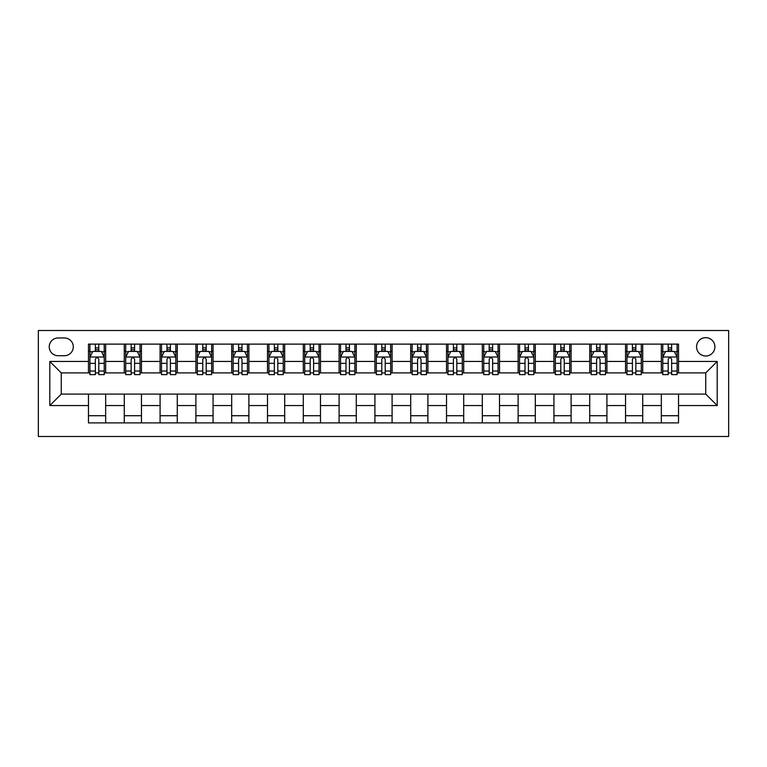 <?xml version="1.0" encoding="UTF-8"?>
<svg xmlns="http://www.w3.org/2000/svg" width="767" height="767" viewBox="0 0 767 767"><rect width="100%" height="100%" fill="white"/><g stroke="black" fill="none" stroke-linecap="round" stroke-linejoin="round"><path stroke-width="1.15" d="M705.736 337.672A9.166 9.166 0 0 0 696.57 346.837A9.166 9.166 0 0 0 705.736 356.003A9.166 9.166 0 0 0 714.902 346.837A9.166 9.166 0 0 0 705.736 337.672M38.35 436.49L728.65 436.49L728.65 330.51L38.35 330.51L38.35 436.49M58.11 355.715L64.418 355.715A8.878 8.878 0 0 0 73.296 346.837A8.878 8.878 0 0 0 64.418 337.959L58.11 337.959A8.878 8.878 0 0 0 49.232 346.837A8.878 8.878 0 0 0 58.11 355.715M88.473 405.551L49.807 405.551L49.807 361.449L88.473 361.449L88.473 372.906L61.264 372.906L61.264 394.094L88.473 394.094L88.473 422.885L678.527 422.885L678.527 394.094L705.736 394.094L705.736 372.906L678.527 372.906L678.527 361.449L717.193 361.449L717.193 405.551L678.527 405.551M678.527 361.449L678.527 344.115L88.473 344.115L88.473 361.449M661.336 344.115L661.336 372.906L662.774 372.906M668.21 372.906L671.652 372.906M677.088 372.906L678.527 372.906M661.336 372.906L641.289 372.906M625.536 344.115L625.536 372.906L626.965 372.906M632.411 372.906L635.843 372.906M625.536 372.906L605.489 372.906M589.727 344.115L589.727 372.906L591.165 372.906M596.601 372.906L600.043 372.906M589.727 372.906L569.68 372.906M553.927 344.115L553.927 372.906L555.356 372.906M560.802 372.906L564.234 372.906M553.927 372.906L533.88 372.906M518.118 344.115L518.118 372.906L519.556 372.906M525.002 372.906L528.434 372.906M518.118 372.906L498.071 372.906M482.318 344.115L482.318 372.906L483.747 372.906M489.193 372.906L492.635 372.906M482.318 372.906L462.271 372.906M446.519 344.115L446.519 372.906L447.947 372.906M453.393 372.906L456.825 372.906M446.519 372.906L426.462 372.906M410.709 344.115L410.709 372.906L412.147 372.906M417.584 372.906L421.025 372.906M410.709 372.906L390.662 372.906M374.91 344.115L374.91 372.906L376.338 372.906M381.784 372.906L385.216 372.906M374.91 372.906L354.853 372.906M339.1 344.115L339.1 372.906L340.538 372.906M345.975 372.906L349.416 372.906M339.1 372.906L319.053 372.906M303.301 344.115L303.301 372.906L304.729 372.906M310.175 372.906L313.607 372.906M303.301 372.906L283.253 372.906M267.491 344.115L267.491 372.906L268.929 372.906M274.365 372.906L277.807 372.906M267.491 372.906L247.444 372.906M231.692 344.115L231.692 372.906L233.12 372.906M238.566 372.906L241.998 372.906M231.692 372.906L211.644 372.906M195.892 344.115L195.892 372.906L197.32 372.906M202.766 372.906L206.198 372.906M195.892 372.906L175.835 372.906M160.082 344.115L160.082 372.906L161.511 372.906M166.957 372.906L170.399 372.906M160.082 372.906L140.035 372.906M124.283 344.115L124.283 372.906L125.711 372.906M131.157 372.906L134.589 372.906M124.283 372.906L104.226 372.906M88.473 372.906L89.912 372.906M95.348 372.906L98.79 372.906M88.473 394.094L105.664 394.094L105.664 422.885M678.527 394.094L105.664 394.094M105.664 344.115L105.664 372.906M88.473 351.276L89.912 351.276M95.348 351.276L98.79 351.276M104.226 351.276L105.664 351.276M88.473 415.724L105.664 415.724M124.283 394.094L124.283 422.885M141.464 344.115L141.464 372.906M124.283 351.276L125.711 351.276M131.157 351.276L134.589 351.276M140.035 351.276L141.464 351.276M141.464 394.094L141.464 422.885M124.283 415.724L141.464 415.724M160.082 394.094L160.082 422.885M177.273 394.094L177.273 422.885M160.082 415.724L177.273 415.724M177.273 344.115L177.273 372.906M160.082 351.276L161.511 351.276M166.957 351.276L170.399 351.276M175.835 351.276L177.273 351.276M195.892 394.094L195.892 422.885M213.073 394.094L213.073 422.885M195.892 415.724L213.073 415.724M213.073 344.115L213.073 372.906M195.892 351.276L197.32 351.276M202.766 351.276L206.198 351.276M211.644 351.276L213.073 351.276M231.692 394.094L231.692 422.885M248.882 394.094L248.882 422.885M231.692 415.724L248.882 415.724M248.882 344.115L248.882 372.906M231.692 351.276L233.12 351.276M238.566 351.276L241.998 351.276M247.444 351.276L248.882 351.276M267.491 394.094L267.491 422.885M284.682 394.094L284.682 422.885M267.491 415.724L284.682 415.724M284.682 344.115L284.682 372.906M267.491 351.276L268.929 351.276M274.365 351.276L277.807 351.276M283.253 351.276L284.682 351.276M303.301 394.094L303.301 422.885M320.481 394.094L320.481 422.885M303.301 415.724L320.481 415.724M320.481 344.115L320.481 372.906M303.301 351.276L304.729 351.276M310.175 351.276L313.607 351.276M319.053 351.276L320.481 351.276M339.1 394.094L339.1 422.885M356.291 394.094L356.291 422.885M339.1 415.724L356.291 415.724M356.291 344.115L356.291 372.906M339.1 351.276L340.538 351.276M345.975 351.276L349.416 351.276M354.853 351.276L356.291 351.276M374.91 394.094L374.91 422.885M392.09 394.094L392.09 422.885M374.91 415.724L392.09 415.724M392.09 344.115L392.09 372.906M374.91 351.276L376.338 351.276M381.784 351.276L385.216 351.276M390.662 351.276L392.09 351.276M410.709 394.094L410.709 422.885M427.9 394.094L427.9 422.885M410.709 415.724L427.9 415.724M427.9 344.115L427.9 372.906M410.709 351.276L412.147 351.276M417.584 351.276L421.025 351.276M426.462 351.276L427.9 351.276M446.519 394.094L446.519 422.885M463.699 394.094L463.699 422.885M446.519 415.724L463.699 415.724M463.699 344.115L463.699 372.906M446.519 351.276L447.947 351.276M453.393 351.276L456.825 351.276M462.271 351.276L463.699 351.276M482.318 394.094L482.318 422.885M499.509 394.094L499.509 422.885M482.318 415.724L499.509 415.724M499.509 344.115L499.509 372.906M482.318 351.276L483.747 351.276M489.193 351.276L492.635 351.276M498.071 351.276L499.509 351.276M518.118 394.094L518.118 422.885M535.308 394.094L535.308 422.885M518.118 415.724L535.308 415.724M535.308 344.115L535.308 372.906M518.118 351.276L519.556 351.276M525.002 351.276L528.434 351.276M533.88 351.276L535.308 351.276M553.927 394.094L553.927 422.885M571.108 394.094L571.108 422.885M553.927 415.724L571.108 415.724M571.108 344.115L571.108 372.906M553.927 351.276L555.356 351.276M560.802 351.276L564.234 351.276M569.68 351.276L571.108 351.276M589.727 394.094L589.727 422.885M606.918 394.094L606.918 422.885M589.727 415.724L606.918 415.724M606.918 344.115L606.918 372.906M589.727 351.276L591.165 351.276M596.601 351.276L600.043 351.276M605.489 351.276L606.918 351.276M625.536 394.094L625.536 422.885M642.717 394.094L642.717 422.885M625.536 415.724L642.717 415.724M642.717 344.115L642.717 372.906M625.536 351.276L626.965 351.276M632.411 351.276L635.843 351.276M641.289 351.276L642.717 351.276M661.336 394.094L661.336 422.885M661.336 415.724L678.527 415.724M661.336 351.276L662.774 351.276M668.21 351.276L671.652 351.276M677.088 351.276L678.527 351.276M61.264 372.906L49.807 361.449M61.264 394.094L49.807 405.551M717.193 361.449L705.736 372.906M717.193 405.551L705.736 394.094M98.79 347.834L95.348 347.834M104.226 371.027L98.79 371.027L98.79 374.622L104.226 374.622L104.226 357.144L101.369 351.42L92.769 351.42L89.912 357.144L89.912 374.622L95.348 374.622L95.348 371.027L89.912 371.027M89.912 357.144L89.912 344.115M104.226 357.144L104.226 344.115M95.348 351.42L95.348 344.115M98.79 344.115L98.79 351.42M98.79 371.027L98.79 359.301C97.639 357.086 96.498 357.086 95.348 359.301L95.348 371.027M134.589 347.834L131.157 347.834M140.035 371.027L134.589 371.027L134.589 374.622L140.035 374.622L140.035 357.144L137.168 351.42L128.578 351.42L125.711 357.144L125.711 374.622L131.157 374.622L131.157 371.027L125.711 371.027M125.711 357.144L125.711 344.115M140.035 357.144L140.035 344.115M131.157 351.42L131.157 344.115M134.589 344.115L134.589 351.42M134.589 371.027L134.589 359.301C133.448 357.086 132.298 357.086 131.157 359.301L131.157 371.027M170.399 347.834L166.957 347.834M175.835 371.027L170.399 371.027L170.399 374.622L175.835 374.622L175.835 357.144L172.968 351.42L164.378 351.42L161.511 357.144L161.511 374.622L166.957 374.622L166.957 371.027L161.511 371.027M161.511 357.144L161.511 344.115M175.835 357.144L175.835 344.115M166.957 351.42L166.957 344.115M170.399 344.115L170.399 351.42M170.399 371.027L170.399 359.301C169.248 357.086 168.107 357.086 166.957 359.301L166.957 371.027M206.198 347.834L202.766 347.834M211.644 371.027L206.198 371.027L206.198 374.622L211.644 374.622L211.644 357.144L208.777 351.42L200.187 351.42L197.32 357.144L197.32 374.622L202.766 374.622L202.766 371.027L197.32 371.027M197.32 357.144L197.32 344.115M211.644 357.144L211.644 344.115M202.766 351.42L202.766 344.115M206.198 344.115L206.198 351.42M206.198 371.027L206.198 359.301C205.057 357.086 203.907 357.086 202.766 359.301L202.766 371.027M241.998 347.834L238.566 347.834M247.444 371.027L241.998 371.027L241.998 374.622L247.444 374.622L247.444 357.144L244.577 351.42L235.987 351.42L233.12 357.144L233.12 374.622L238.566 374.622L238.566 371.027L233.12 371.027M233.12 357.144L233.12 344.115M247.444 357.144L247.444 344.115M238.566 351.42L238.566 344.115M241.998 344.115L241.998 351.42M241.998 371.027L241.998 359.301C240.857 357.086 239.716 357.086 238.566 359.301L238.566 371.027M277.807 347.834L274.365 347.834M283.253 371.027L277.807 371.027L277.807 374.622L283.253 374.622L283.253 357.144L280.386 351.42L271.796 351.42L268.929 357.144L268.929 374.622L274.365 374.622L274.365 371.027L268.929 371.027M268.929 357.144L268.929 344.115M283.253 357.144L283.253 344.115M274.365 351.42L274.365 344.115M277.807 344.115L277.807 351.42M277.807 371.027L277.807 359.301C276.666 357.086 275.516 357.086 274.365 359.301L274.365 371.027M313.607 347.834L310.175 347.834M319.053 371.027L313.607 371.027L313.607 374.622L319.053 374.622L319.053 357.144L316.186 351.42L307.596 351.42L304.729 357.144L304.729 374.622L310.175 374.622L310.175 371.027L304.729 371.027M304.729 357.144L304.729 344.115M319.053 357.144L319.053 344.115M310.175 351.42L310.175 344.115M313.607 344.115L313.607 351.42M313.607 371.027L313.607 359.301C312.466 357.086 311.325 357.086 310.175 359.301L310.175 371.027M349.416 347.834L345.975 347.834M354.853 371.027L349.416 371.027L349.416 374.622L354.853 374.622L354.853 357.144L351.995 351.42L343.395 351.42L340.538 357.144L340.538 374.622L345.975 374.622L345.975 371.027L340.538 371.027M340.538 357.144L340.538 344.115M354.853 357.144L354.853 344.115M345.975 351.42L345.975 344.115M349.416 344.115L349.416 351.42M349.416 371.027L349.416 359.301C348.266 357.086 347.125 357.086 345.975 359.301L345.975 371.027M385.216 347.834L381.784 347.834M390.662 371.027L385.216 371.027L385.216 374.622L390.662 374.622L390.662 357.144L387.795 351.42L379.205 351.42L376.338 357.144L376.338 374.622L381.784 374.622L381.784 371.027L376.338 371.027M376.338 357.144L376.338 344.115M390.662 357.144L390.662 344.115M381.784 351.42L381.784 344.115M385.216 344.115L385.216 351.42M385.216 371.027L385.216 359.301C384.075 357.086 382.925 357.086 381.784 359.301L381.784 371.027M421.025 347.834L417.584 347.834M426.462 371.027L421.025 371.027L421.025 374.622L426.462 374.622L426.462 357.144L423.605 351.42L415.005 351.42L412.147 357.144L412.147 374.622L417.584 374.622L417.584 371.027L412.147 371.027M412.147 357.144L412.147 344.115M426.462 357.144L426.462 344.115M417.584 351.42L417.584 344.115M421.025 344.115L421.025 351.42M421.025 371.027L421.025 359.301C419.875 357.086 418.734 357.086 417.584 359.301L417.584 371.027M456.825 347.834L453.393 347.834M462.271 371.027L456.825 371.027L456.825 374.622L462.271 374.622L462.271 357.144L459.404 351.42L450.814 351.42L447.947 357.144L447.947 374.622L453.393 374.622L453.393 371.027L447.947 371.027M447.947 357.144L447.947 344.115M462.271 357.144L462.271 344.115M453.393 351.42L453.393 344.115M456.825 344.115L456.825 351.42M456.825 371.027L456.825 359.301C455.684 357.086 454.534 357.086 453.393 359.301L453.393 371.027M492.635 347.834L489.193 347.834M498.071 371.027L492.635 371.027L492.635 374.622L498.071 374.622L498.071 357.144L495.204 351.42L486.614 351.42L483.747 357.144L483.747 374.622L489.193 374.622L489.193 371.027L483.747 371.027M483.747 357.144L483.747 344.115M498.071 357.144L498.071 344.115M489.193 351.42L489.193 344.115M492.635 344.115L492.635 351.42M492.635 371.027L492.635 359.301C491.484 357.086 490.343 357.086 489.193 359.301L489.193 371.027M528.434 347.834L525.002 347.834M533.88 371.027L528.434 371.027L528.434 374.622L533.88 374.622L533.88 357.144L531.013 351.42L522.423 351.42L519.556 357.144L519.556 374.622L525.002 374.622L525.002 371.027L519.556 371.027M519.556 357.144L519.556 344.115M533.88 357.144L533.88 344.115M525.002 351.42L525.002 344.115M528.434 344.115L528.434 351.42M528.434 371.027L528.434 359.301C527.293 357.086 526.143 357.086 525.002 359.301L525.002 371.027M564.234 347.834L560.802 347.834M569.68 371.027L564.234 371.027L564.234 374.622L569.68 374.622L569.68 357.144L566.813 351.42L558.223 351.42L555.356 357.144L555.356 374.622L560.802 374.622L560.802 371.027L555.356 371.027M555.356 357.144L555.356 344.115M569.68 357.144L569.68 344.115M560.802 351.42L560.802 344.115M564.234 344.115L564.234 351.42M564.234 371.027L564.234 359.301C563.093 357.086 561.952 357.086 560.802 359.301L560.802 371.027M600.043 347.834L596.601 347.834M605.489 371.027L600.043 371.027L600.043 374.622L605.489 374.622L605.489 357.144L602.622 351.42L594.032 351.42L591.165 357.144L591.165 374.622L596.601 374.622L596.601 371.027L591.165 371.027M591.165 357.144L591.165 344.115M605.489 357.144L605.489 344.115M596.601 351.42L596.601 344.115M600.043 344.115L600.043 351.42M600.043 371.027L600.043 359.301C598.902 357.086 597.752 357.086 596.601 359.301L596.601 371.027M635.843 347.834L632.411 347.834M641.289 371.027L635.843 371.027L635.843 374.622L641.289 374.622L641.289 357.144L638.422 351.42L629.832 351.42L626.965 357.144L626.965 374.622L632.411 374.622L632.411 371.027L626.965 371.027M626.965 357.144L626.965 344.115M641.289 357.144L641.289 344.115M632.411 351.42L632.411 344.115M635.843 344.115L635.843 351.42M635.843 371.027L635.843 359.301C634.702 357.086 633.552 357.086 632.411 359.301L632.411 371.027M671.652 347.834L668.21 347.834M677.088 371.027L671.652 371.027L671.652 374.622L677.088 374.622L677.088 357.144L674.231 351.42L665.631 351.42L662.774 357.144L662.774 374.622L668.21 374.622L668.21 371.027L662.774 371.027M662.774 357.144L662.774 344.115M677.088 357.144L677.088 344.115M668.21 351.42L668.21 344.115M671.652 344.115L671.652 351.42M671.652 371.027L671.652 359.301C670.502 357.086 669.361 357.086 668.21 359.301L668.21 371.027M124.283 405.551L105.664 405.551M124.283 361.449L105.664 361.449M160.082 361.449L141.464 361.449M160.082 405.551L141.464 405.551M195.892 361.449L177.273 361.449M195.892 405.551L177.273 405.551M231.692 361.449L213.073 361.449M231.692 405.551L213.073 405.551M267.491 361.449L248.882 361.449M267.491 405.551L248.882 405.551M303.301 361.449L284.682 361.449M303.301 405.551L284.682 405.551M339.1 361.449L320.481 361.449M339.1 405.551L320.481 405.551M374.91 361.449L356.291 361.449M374.91 405.551L356.291 405.551M410.709 361.449L392.09 361.449M410.709 405.551L392.09 405.551M446.519 361.449L427.9 361.449M446.519 405.551L427.9 405.551M482.318 361.449L463.699 361.449M482.318 405.551L463.699 405.551M518.118 361.449L499.509 361.449M518.118 405.551L499.509 405.551M553.927 361.449L535.308 361.449M553.927 405.551L535.308 405.551M589.727 361.449L571.108 361.449M589.727 405.551L571.108 405.551M625.536 361.449L606.918 361.449M625.536 405.551L606.918 405.551M661.336 361.449L642.717 361.449M661.336 405.551L642.717 405.551M104.159 357.01L89.979 357.01M89.912 351.765L92.596 351.765M101.541 351.765L104.226 351.765M95.348 363.347L89.912 363.347M104.226 363.347L98.79 363.347M98.79 349.666L95.348 349.666M139.958 357.01L125.788 357.01M125.711 351.765L128.405 351.765M137.341 351.765L140.035 351.765M131.157 363.347L125.711 363.347M140.035 363.347L134.589 363.347M134.589 349.666L131.157 349.666M175.768 357.01L161.588 357.01M161.511 351.765L164.205 351.765M173.141 351.765L175.835 351.765M166.957 363.347L161.511 363.347M175.835 363.347L170.399 363.347M170.399 349.666L166.957 349.666M211.567 357.01L197.387 357.01M197.32 351.765L200.014 351.765M208.95 351.765L211.644 351.765M202.766 363.347L197.32 363.347M211.644 363.347L206.198 363.347M206.198 349.666L202.766 349.666M247.377 357.01L233.197 357.01M233.12 351.765L235.814 351.765M244.75 351.765L247.444 351.765M238.566 363.347L233.12 363.347M247.444 363.347L241.998 363.347M241.998 349.666L238.566 349.666M283.176 357.01L268.996 357.01M268.929 351.765L271.623 351.765M280.559 351.765L283.253 351.765M274.365 363.347L268.929 363.347M283.253 363.347L277.807 363.347M277.807 349.666L274.365 349.666M318.986 357.01L304.806 357.01M304.729 351.765L307.423 351.765M316.359 351.765L319.053 351.765M310.175 363.347L304.729 363.347M319.053 363.347L313.607 363.347M313.607 349.666L310.175 349.666M354.785 357.01L340.606 357.01M340.538 351.765L343.233 351.765M352.168 351.765L354.853 351.765M345.975 363.347L340.538 363.347M354.853 363.347L349.416 363.347M349.416 349.666L345.975 349.666M390.585 357.01L376.415 357.01M376.338 351.765L379.032 351.765M387.968 351.765L390.662 351.765M381.784 363.347L376.338 363.347M390.662 363.347L385.216 363.347M385.216 349.666L381.784 349.666M426.394 357.01L412.215 357.01M412.147 351.765L414.832 351.765M423.767 351.765L426.462 351.765M417.584 363.347L412.147 363.347M426.462 363.347L421.025 363.347M421.025 349.666L417.584 349.666M462.194 357.01L448.014 357.01M447.947 351.765L450.641 351.765M459.577 351.765L462.271 351.765M453.393 363.347L447.947 363.347M462.271 363.347L456.825 363.347M456.825 349.666L453.393 349.666M498.004 357.01L483.824 357.01M483.747 351.765L486.441 351.765M495.377 351.765L498.071 351.765M489.193 363.347L483.747 363.347M498.071 363.347L492.635 363.347M492.635 349.666L489.193 349.666M533.803 357.01L519.623 357.01M519.556 351.765L522.25 351.765M531.186 351.765L533.88 351.765M525.002 363.347L519.556 363.347M533.88 363.347L528.434 363.347M528.434 349.666L525.002 349.666M569.613 357.01L555.433 357.01M555.356 351.765L558.05 351.765M566.986 351.765L569.68 351.765M560.802 363.347L555.356 363.347M569.68 363.347L564.234 363.347M564.234 349.666L560.802 349.666M605.412 357.01L591.232 357.01M591.165 351.765L593.859 351.765M602.795 351.765L605.489 351.765M596.601 363.347L591.165 363.347M605.489 363.347L600.043 363.347M600.043 349.666L596.601 349.666M641.212 357.01L627.042 357.01M626.965 351.765L629.659 351.765M638.595 351.765L641.289 351.765M632.411 363.347L626.965 363.347M641.289 363.347L635.843 363.347M635.843 349.666L632.411 349.666M677.021 357.01L662.841 357.01M662.774 351.765L665.459 351.765M674.404 351.765L677.088 351.765M668.21 363.347L662.774 363.347M677.088 363.347L671.652 363.347M671.652 349.666L668.21 349.666"/></g></svg>
